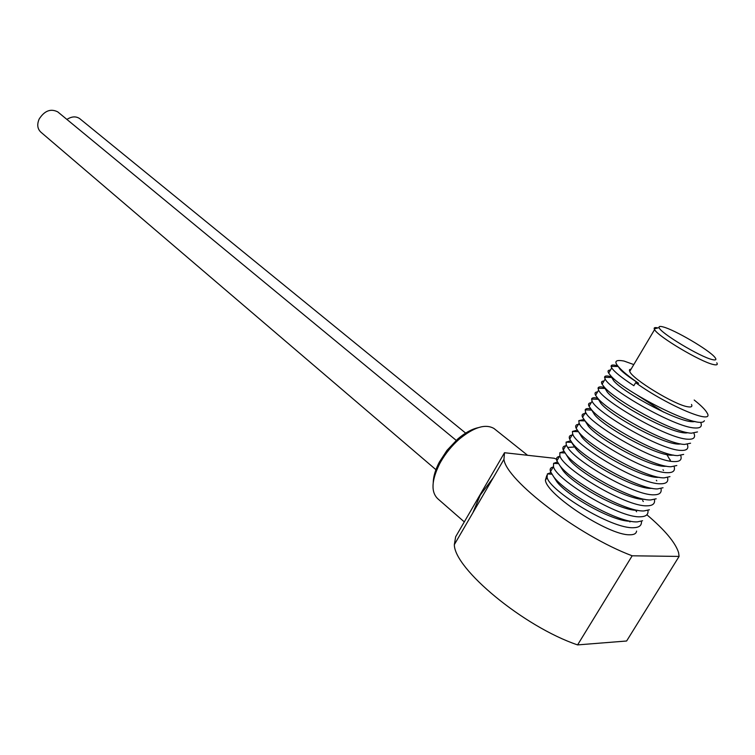<?xml version="1.0" encoding="UTF-8"?>
<svg xmlns="http://www.w3.org/2000/svg" width="755" height="755" viewBox="0 0 755 755"><rect width="100%" height="100%" fill="white"/><g stroke="black" fill="none" stroke-linecap="round" stroke-linejoin="round"><path stroke-width="1.13" d="M646.875 514.759C664.834 529.991 675.404 542.609 678.585 552.603L679.085 556.426L632.171 555.793C578.245 535.616 505.963 479.944 503.944 459.351L504.5 452.726L554.245 458.257L556.501 459.191M636.597 531.076C636.257 533.662 633.879 534.899 629.453 534.776C608.577 535.361 546.686 494.836 545.412 480.227L546.78 475.527M679.085 556.426L626.622 641.004L577.594 644.902C523.517 626.631 454.217 568.619 454.34 544.629L455.652 536.777L504.5 452.726M472.866 512.787L480.274 495.072L493.317 477.622M632.171 555.793L577.594 644.902M464.297 521.894L438.004 498.951C430.85 492.326 431.379 480.642 439.57 463.929L440.816 461.664C445.771 453.113 451.943 445.582 459.333 439.08C473.942 427.132 485.493 423.602 493.997 428.5L495.044 429.34M433.238 482.332C433.427 476.282 435.465 469.534 439.353 462.088L446.998 450.357L457.653 439.089C464.778 432.974 471.564 429.189 478.019 427.717M66.912 119.432C71.659 116.393 75.887 116.1 79.615 118.554L80.077 118.931M436.598 470.252L41.015 132.285C37.439 129.02 36.816 124.613 39.147 119.073C44.488 110.749 50.679 108.343 57.729 111.863L58.22 112.259M687.314 444.412L687.522 445.006C688.72 448.857 686.512 450.65 680.906 450.405C660.219 450.188 596.016 412.305 592.099 401.169L591.59 399.093C591.911 397.668 593.949 397.366 597.715 398.196M591.137 402.793C588.655 402.887 587.966 404.057 589.06 406.303L591.316 409.465C601.81 423.206 659.445 455.756 677.726 455.614L683.652 454.406M629.396 370.516L630.085 370.837M700.942 423.017C702.254 426.698 700.14 428.349 694.6 427.953C674.545 427.311 609.436 389.467 605.161 379.038L604.557 377.311C604.632 375.735 606.869 375.546 611.286 376.754M603.972 381.058C601.546 381.048 600.923 382.096 602.112 384.219L603.934 386.664C613.749 399.367 672.46 432.577 691.391 433.2L697.497 431.926M693.911 433.238L694.222 434.031C695.468 437.815 693.307 439.533 687.739 439.193C666.901 438.646 602.169 400.452 598.621 390.127L598.054 388.259C598.243 386.73 600.376 386.466 604.444 387.475M597.545 391.949C595.082 391.987 594.43 393.1 595.572 395.28L597.62 398.083C608.313 411.673 665.816 444.072 684.549 444.431L690.561 443.204M663.513 412.088L637.163 395.139M680.717 455.529L680.85 455.935C682.001 459.87 679.745 461.749 674.102 461.569C653.603 461.852 588.711 423.215 585.597 412.173L585.172 409.889C585.616 408.587 587.484 408.238 590.797 408.851M586.503 413.664C582.624 413.306 581.312 414.514 582.577 417.288L584.955 420.724C595.912 435.031 651.876 466.807 670.931 466.76L676.81 465.524M669.798 459.37L670.28 459.974M674.13 466.599L674.206 466.835C675.272 470.856 672.979 472.809 667.316 472.687C645.921 472.913 582.416 434.72 579.123 423.13L578.783 420.667L583.974 419.506M579.812 424.376C576.178 424.168 574.942 425.452 576.112 428.236L578.632 431.973C589.834 446.809 645.789 478.415 664.164 477.868L669.968 476.613M662.994 469.77L663.522 470.44M667.552 477.622L667.571 477.689C668.609 481.775 666.269 483.804 660.559 483.776C639.815 484.587 575.763 446.082 572.677 434.059L572.413 431.435L577.226 430.161M573.187 435.078C569.732 435.031 568.562 436.39 569.676 439.155L572.45 443.345C583.691 458.313 638.56 489.542 657.416 488.929L663.032 487.758M566.618 445.752C563.334 445.837 562.211 447.262 563.258 450.018L566.212 454.585C578.103 470.289 632.105 500.839 650.687 499.952L656.17 498.8M656.34 480.293L656.774 480.859M660.993 488.598C661.899 492.732 659.511 494.799 653.821 494.818C633.936 495.61 575.857 461.607 567.656 447.441L566.25 444.959L566.09 442.137L570.563 440.807M636.04 510.984L636.635 511.758M641.391 521.271C641.892 525.348 639.353 527.49 633.766 527.698C611.72 529.321 549.432 490.637 547.092 477.377L547.366 473.913L550.895 472.63M654.443 499.536C655.217 503.623 652.773 505.718 647.12 505.812C625.791 507.03 562.692 468.591 559.842 455.793L559.861 452.707L563.947 451.433M560.097 456.398C556.982 456.605 555.897 458.087 556.86 460.843L559.889 465.665C571.384 481.397 625.64 512.23 643.996 510.937L649.394 509.776M642.618 500.584L643.326 501.509M647.913 510.418C648.554 514.504 646.053 516.628 640.429 516.779C619.119 518.43 555.529 479.255 553.462 466.599L553.594 463.334L557.398 462.041M553.623 467.024C550.612 467.364 549.574 468.902 550.489 471.639L553.792 476.971C565.939 493.241 618.411 523.111 637.314 521.884L642.571 520.752M633.804 364.58L624.055 361.06C615.419 359.446 613.626 361.428 618.675 367.005C622.715 371.545 629.359 376.971 638.598 383.276C629.472 377.415 623.3 372.762 620.082 369.318L618.213 366.486L611.097 366.373C611.012 364.74 613.239 364.589 617.788 365.911M694.977 421.441C683.313 425.197 623.337 392.845 613.711 380.746L611.644 377.453L604.557 377.321M687.805 432.69C675.272 436.097 616.769 404.321 607.218 391.996L605.142 388.665M680.623 443.902C667.363 446.951 610.635 415.996 600.867 403.34L598.639 399.688M704.377 420.714C699.791 430.973 622.639 390.845 610.436 375.377L608.662 373.112C607.445 371.045 608.03 370.054 610.417 370.139M694.194 400.027C701.102 405.501 705.397 409.814 707.095 412.947C715.183 425.641 667.816 405.85 635.653 382.681L638.598 383.276M631.18 368.997L629.528 369.676L629.717 371.46C632.237 379.001 674.611 404.906 687.692 406.756C691.297 407.398 692.571 406.624 691.505 404.454M635.653 382.681L633.841 385.72C621.658 377.736 614.287 371.8 611.729 367.921L611.097 366.373M673.441 455.067C659.502 457.775 604.472 427.594 594.525 414.655L592.175 410.824M666.75 454.331L670.676 461.192M666.269 466.194C651.669 468.572 598.177 439.051 588.164 425.877L585.682 421.554M659.096 477.273C643.892 479.34 591.854 450.433 581.812 437.06L579.283 432.728M651.924 488.315C636.229 490.061 585.899 461.984 575.603 448.357L572.998 444.185M629.368 521.167L629.944 521.941M644.761 499.31C628.566 500.754 579.727 473.347 569.336 459.531L566.59 455.029M637.597 510.276C620.903 511.418 573.319 484.502 563.003 470.563L560.408 466.458M630.444 521.186C613.39 522.026 567.392 495.903 556.869 481.775L554.095 477.405M657.907 327.925C655.047 327.255 653.821 327.576 654.226 328.897L654.576 329.595C657.643 336.296 700.602 361.909 713.315 364.505C716.835 365.335 717.986 364.769 716.778 362.815M712.342 359.597C715.938 360.456 716.797 359.71 714.909 357.379C709.407 350.169 674.479 329.69 663.079 326.915C660.04 326.094 658.728 326.32 659.143 327.594C659.653 332.521 700.319 357.058 712.342 359.597M571.101 441.609L574.527 446.988L567.656 447.441M503.944 459.351L454.34 544.629M527.585 455.293L493.997 428.5M457.653 439.089L459.333 439.08M439.353 462.088L439.57 463.929M466.345 433.672L79.615 118.554M456.209 440.373L57.729 111.863M618.76 367.09L620.11 369.308M613.721 380.737L610.465 375.424M607.209 391.977L603.962 386.683M600.876 403.33L597.705 398.178M611.729 367.921L608.662 373.112M605.161 379.038L602.103 384.219M598.621 390.127L595.572 395.28M592.099 401.169L589.06 406.303M572.677 434.059L569.676 439.146M585.597 412.173L582.577 417.288M579.123 423.13L576.112 428.236M566.25 444.95L563.258 450.008M559.842 455.793L556.86 460.843M553.453 466.599L550.489 471.639M547.101 477.377L545.412 480.227M598.054 388.278L605.038 388.438M591.59 399.093L598.385 399.282M578.783 420.686L585.068 420.912M572.413 431.445L578.387 431.69M591.731 410.097L585.172 409.889M553.594 463.353L558.341 463.608M547.366 473.923L551.754 474.178M571.582 442.373L566.08 442.128M564.948 452.962L559.861 452.707M569.336 459.512L566.231 454.614M563.003 470.544L559.946 465.731M556.888 481.766L553.896 477.103M594.544 414.646L591.382 409.54M588.154 425.858L584.955 420.724M581.822 437.051L578.717 432.077M575.612 448.347L572.507 443.411M659.143 327.594L654.226 328.897M629.717 371.46L654.576 329.595"/></g></svg>
